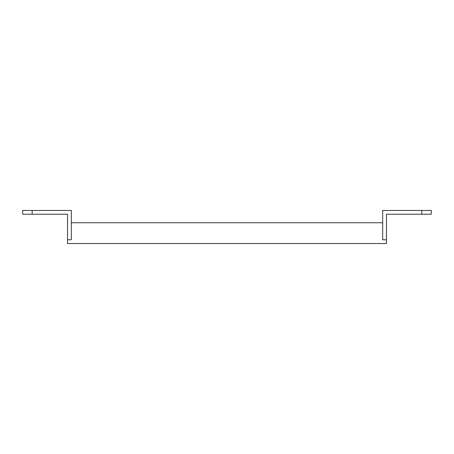 <?xml version="1.0" encoding="UTF-8"?>
<svg xmlns="http://www.w3.org/2000/svg" width="454" height="454" viewBox="0 0 454 454"><rect width="100%" height="100%" fill="white"/><g stroke="black" fill="none" stroke-linecap="round" stroke-linejoin="round"><path stroke-width="0.68" d="M382.682 222.744L382.682 210.446L431.3 210.446L431.3 214.231L386.468 214.231L386.468 239.769L382.682 239.769L382.682 222.744L71.318 222.744L71.318 239.769L67.532 239.769L71.318 239.769M32.16 214.231L22.7 214.231L22.7 210.446L32.16 210.446L32.16 214.231L67.532 214.231L67.532 243.554L386.468 243.554L386.468 239.769L382.682 239.769M32.16 210.446L71.318 210.446L71.318 222.744M421.84 214.231L421.84 210.446"/></g></svg>
